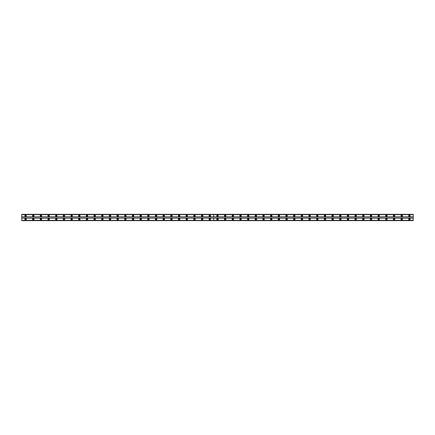 <?xml version="1.0" encoding="UTF-8"?>
<svg xmlns="http://www.w3.org/2000/svg" width="435" height="435" viewBox="0 0 435 435"><rect width="100%" height="100%" fill="white"/><g stroke="black" fill="none" stroke-linecap="round" stroke-linejoin="round"><path stroke-width="0.65" d="M217.5 219.659A0.43 0.43 0 0 1 217.07 219.229A0.43 0.43 0 0 1 217.5 218.794A0.43 0.43 0 0 1 217.93 219.229A0.43 0.43 0 0 1 217.5 219.659M225.178 219.659A0.43 0.43 0 0 1 224.743 219.229A0.43 0.43 0 0 1 225.178 218.794A0.43 0.43 0 0 1 225.607 219.229A0.43 0.43 0 0 1 225.178 219.659M232.855 219.659A0.43 0.43 0 0 1 232.42 219.229A0.43 0.43 0 0 1 232.855 218.794A0.43 0.43 0 0 1 233.285 219.229A0.43 0.43 0 0 1 232.855 219.659M240.528 219.659A0.43 0.43 0 0 1 240.098 219.229A0.43 0.43 0 0 1 240.528 218.794A0.43 0.43 0 0 1 240.963 219.229A0.43 0.43 0 0 1 240.528 219.659M248.206 219.659A0.43 0.43 0 0 1 247.776 219.229A0.43 0.43 0 0 1 248.206 218.794A0.43 0.43 0 0 1 248.635 219.229A0.43 0.43 0 0 1 248.206 219.659M255.883 219.659A0.43 0.43 0 0 1 255.448 219.229A0.43 0.43 0 0 1 255.883 218.794A0.43 0.43 0 0 1 256.313 219.229A0.43 0.43 0 0 1 255.883 219.659M263.561 219.659A0.43 0.43 0 0 1 263.126 219.229A0.43 0.43 0 0 1 263.561 218.794A0.43 0.43 0 0 1 263.991 219.229A0.43 0.43 0 0 1 263.561 219.659M271.233 219.659A0.43 0.43 0 0 1 270.804 219.229A0.43 0.43 0 0 1 271.233 218.794A0.43 0.43 0 0 1 271.668 219.229A0.43 0.43 0 0 1 271.233 219.659M278.911 219.659A0.43 0.43 0 0 1 278.482 219.229A0.43 0.43 0 0 1 278.911 218.794A0.43 0.43 0 0 1 279.346 219.229A0.43 0.43 0 0 1 278.911 219.659M286.589 219.659A0.43 0.43 0 0 1 286.154 219.229A0.43 0.43 0 0 1 286.589 218.794A0.43 0.43 0 0 1 287.018 219.229A0.43 0.43 0 0 1 286.589 219.659M294.267 219.659A0.43 0.43 0 0 1 293.832 219.229A0.43 0.43 0 0 1 294.267 218.794A0.43 0.43 0 0 1 294.696 219.229A0.43 0.43 0 0 1 294.267 219.659M301.939 219.659A0.43 0.43 0 0 1 301.509 219.229A0.43 0.43 0 0 1 301.939 218.794A0.43 0.43 0 0 1 302.374 219.229A0.43 0.43 0 0 1 301.939 219.659M309.617 219.659A0.43 0.43 0 0 1 309.187 219.229A0.43 0.43 0 0 1 309.617 218.794A0.43 0.43 0 0 1 310.052 219.229A0.43 0.43 0 0 1 309.617 219.659M317.294 219.659A0.43 0.43 0 0 1 316.865 219.229A0.43 0.43 0 0 1 317.294 218.794A0.43 0.43 0 0 1 317.724 219.229A0.43 0.43 0 0 1 317.294 219.659M324.972 219.659A0.43 0.43 0 0 1 324.537 219.229A0.43 0.43 0 0 1 324.972 218.794A0.43 0.43 0 0 1 325.402 219.229A0.43 0.43 0 0 1 324.972 219.659M332.644 219.659A0.43 0.43 0 0 1 332.215 219.229A0.43 0.43 0 0 1 332.644 218.794A0.43 0.43 0 0 1 333.079 219.229A0.43 0.43 0 0 1 332.644 219.659M340.322 219.659A0.43 0.43 0 0 1 339.893 219.229A0.43 0.43 0 0 1 340.322 218.794A0.43 0.43 0 0 1 340.757 219.229A0.43 0.43 0 0 1 340.322 219.659M348 219.659A0.43 0.43 0 0 1 347.57 219.229A0.43 0.43 0 0 1 348 218.794A0.43 0.43 0 0 1 348.43 219.229A0.43 0.43 0 0 1 348 219.659M355.678 219.659A0.43 0.43 0 0 1 355.243 219.229A0.43 0.43 0 0 1 355.678 218.794A0.43 0.43 0 0 1 356.107 219.229A0.43 0.43 0 0 1 355.678 219.659M363.355 219.659A0.43 0.43 0 0 1 362.921 219.229A0.43 0.43 0 0 1 363.355 218.794A0.43 0.43 0 0 1 363.785 219.229A0.43 0.43 0 0 1 363.355 219.659M371.028 219.659A0.43 0.43 0 0 1 370.598 219.229A0.43 0.43 0 0 1 371.028 218.794A0.43 0.43 0 0 1 371.463 219.229A0.43 0.43 0 0 1 371.028 219.659M378.706 219.659A0.43 0.43 0 0 1 378.276 219.229A0.43 0.43 0 0 1 378.706 218.794A0.43 0.43 0 0 1 379.135 219.229A0.43 0.43 0 0 1 378.706 219.659M386.383 219.659A0.43 0.43 0 0 1 385.948 219.229A0.43 0.43 0 0 1 386.383 218.794A0.43 0.43 0 0 1 386.813 219.229A0.43 0.43 0 0 1 386.383 219.659M394.061 219.659A0.43 0.43 0 0 1 393.626 219.229A0.43 0.43 0 0 1 394.061 218.794A0.43 0.43 0 0 1 394.491 219.229A0.43 0.43 0 0 1 394.061 219.659M401.733 219.659A0.43 0.43 0 0 1 401.304 219.229A0.43 0.43 0 0 1 401.733 218.794A0.43 0.43 0 0 1 402.168 219.229A0.43 0.43 0 0 1 401.733 219.659M409.411 219.659A0.43 0.43 0 0 1 408.982 219.229A0.43 0.43 0 0 1 409.411 218.794A0.43 0.43 0 0 1 409.846 219.229A0.43 0.43 0 0 1 409.411 219.659M33.267 219.659A0.43 0.43 0 0 1 32.832 219.229A0.43 0.43 0 0 1 33.267 218.794A0.43 0.43 0 0 1 33.696 219.229A0.43 0.43 0 0 1 33.267 219.659M40.939 219.659A0.43 0.43 0 0 1 40.509 219.229A0.43 0.43 0 0 1 40.939 218.794A0.43 0.43 0 0 1 41.374 219.229A0.43 0.43 0 0 1 40.939 219.659M48.617 219.659A0.43 0.43 0 0 1 48.187 219.229A0.43 0.43 0 0 1 48.617 218.794A0.43 0.43 0 0 1 49.052 219.229A0.43 0.43 0 0 1 48.617 219.659M56.294 219.659A0.43 0.43 0 0 1 55.865 219.229A0.43 0.43 0 0 1 56.294 218.794A0.43 0.43 0 0 1 56.724 219.229A0.43 0.43 0 0 1 56.294 219.659M63.972 219.659A0.43 0.43 0 0 1 63.537 219.229A0.43 0.43 0 0 1 63.972 218.794A0.43 0.43 0 0 1 64.402 219.229A0.43 0.43 0 0 1 63.972 219.659M71.644 219.659A0.43 0.43 0 0 1 71.215 219.229A0.43 0.43 0 0 1 71.644 218.794A0.43 0.43 0 0 1 72.079 219.229A0.43 0.43 0 0 1 71.644 219.659M79.322 219.659A0.43 0.43 0 0 1 78.893 219.229A0.43 0.43 0 0 1 79.322 218.794A0.43 0.43 0 0 1 79.757 219.229A0.43 0.43 0 0 1 79.322 219.659M87 219.659A0.43 0.43 0 0 1 86.57 219.229A0.43 0.43 0 0 1 87 218.794A0.43 0.43 0 0 1 87.43 219.229A0.43 0.43 0 0 1 87 219.659M94.678 219.659A0.43 0.43 0 0 1 94.243 219.229A0.43 0.43 0 0 1 94.678 218.794A0.43 0.43 0 0 1 95.107 219.229A0.43 0.43 0 0 1 94.678 219.659M102.355 219.659A0.43 0.43 0 0 1 101.92 219.229A0.43 0.43 0 0 1 102.355 218.794A0.43 0.43 0 0 1 102.785 219.229A0.43 0.43 0 0 1 102.355 219.659M110.028 219.659A0.43 0.43 0 0 1 109.598 219.229A0.43 0.43 0 0 1 110.028 218.794A0.43 0.43 0 0 1 110.463 219.229A0.43 0.43 0 0 1 110.028 219.659M117.706 219.659A0.43 0.43 0 0 1 117.276 219.229A0.43 0.43 0 0 1 117.706 218.794A0.43 0.43 0 0 1 118.135 219.229A0.43 0.43 0 0 1 117.706 219.659M125.383 219.659A0.43 0.43 0 0 1 124.948 219.229A0.43 0.43 0 0 1 125.383 218.794A0.43 0.43 0 0 1 125.813 219.229A0.43 0.43 0 0 1 125.383 219.659M133.061 219.659A0.43 0.43 0 0 1 132.626 219.229A0.43 0.43 0 0 1 133.061 218.794A0.43 0.43 0 0 1 133.491 219.229A0.43 0.43 0 0 1 133.061 219.659M140.733 219.659A0.43 0.43 0 0 1 140.304 219.229A0.43 0.43 0 0 1 140.733 218.794A0.43 0.43 0 0 1 141.168 219.229A0.43 0.43 0 0 1 140.733 219.659M148.411 219.659A0.43 0.43 0 0 1 147.982 219.229A0.43 0.43 0 0 1 148.411 218.794A0.43 0.43 0 0 1 148.846 219.229A0.43 0.43 0 0 1 148.411 219.659M156.089 219.659A0.43 0.43 0 0 1 155.654 219.229A0.43 0.43 0 0 1 156.089 218.794A0.43 0.43 0 0 1 156.518 219.229A0.43 0.43 0 0 1 156.089 219.659M163.767 219.659A0.43 0.43 0 0 1 163.332 219.229A0.43 0.43 0 0 1 163.767 218.794A0.43 0.43 0 0 1 164.196 219.229A0.43 0.43 0 0 1 163.767 219.659M171.439 219.659A0.43 0.43 0 0 1 171.009 219.229A0.43 0.43 0 0 1 171.439 218.794A0.43 0.43 0 0 1 171.874 219.229A0.43 0.43 0 0 1 171.439 219.659M179.117 219.659A0.43 0.43 0 0 1 178.687 219.229A0.43 0.43 0 0 1 179.117 218.794A0.43 0.43 0 0 1 179.552 219.229A0.43 0.43 0 0 1 179.117 219.659M186.794 219.659A0.43 0.43 0 0 1 186.365 219.229A0.43 0.43 0 0 1 186.794 218.794A0.43 0.43 0 0 1 187.224 219.229A0.43 0.43 0 0 1 186.794 219.659M194.472 219.659A0.43 0.43 0 0 1 194.037 219.229A0.43 0.43 0 0 1 194.472 218.794A0.43 0.43 0 0 1 194.902 219.229A0.43 0.43 0 0 1 194.472 219.659M202.144 219.659A0.43 0.43 0 0 1 201.715 219.229A0.43 0.43 0 0 1 202.144 218.794A0.43 0.43 0 0 1 202.579 219.229A0.43 0.43 0 0 1 202.144 219.659M209.822 219.659A0.43 0.43 0 0 1 209.393 219.229A0.43 0.43 0 0 1 209.822 218.794A0.43 0.43 0 0 1 210.257 219.229A0.43 0.43 0 0 1 209.822 219.659M25.589 219.659A0.43 0.43 0 0 1 25.154 219.229A0.43 0.43 0 0 1 25.589 218.794A0.43 0.43 0 0 1 26.018 219.229A0.43 0.43 0 0 1 25.589 219.659M217.5 218.506A0.718 0.718 0 0 0 216.782 219.229A0.718 0.718 0 0 0 217.5 219.947A0.718 0.718 0 0 0 218.218 219.229A0.718 0.718 0 0 0 217.5 218.506M225.178 218.506A0.718 0.718 0 0 0 224.455 219.229A0.718 0.718 0 0 0 225.178 219.947A0.718 0.718 0 0 0 225.895 219.229A0.718 0.718 0 0 0 225.178 218.506M232.855 218.506A0.718 0.718 0 0 0 232.132 219.229A0.718 0.718 0 0 0 232.855 219.947A0.718 0.718 0 0 0 233.573 219.229A0.718 0.718 0 0 0 232.855 218.506M240.528 218.506A0.718 0.718 0 0 0 239.81 219.229A0.718 0.718 0 0 0 240.528 219.947A0.718 0.718 0 0 0 241.251 219.229A0.718 0.718 0 0 0 240.528 218.506M248.206 218.506A0.718 0.718 0 0 0 247.488 219.229A0.718 0.718 0 0 0 248.206 219.947A0.718 0.718 0 0 0 248.923 219.229A0.718 0.718 0 0 0 248.206 218.506M255.883 218.506A0.718 0.718 0 0 0 255.16 219.229A0.718 0.718 0 0 0 255.883 219.947A0.718 0.718 0 0 0 256.601 219.229A0.718 0.718 0 0 0 255.883 218.506M263.561 218.506A0.718 0.718 0 0 0 262.838 219.229A0.718 0.718 0 0 0 263.561 219.947A0.718 0.718 0 0 0 264.279 219.229A0.718 0.718 0 0 0 263.561 218.506M271.233 218.506A0.718 0.718 0 0 0 270.516 219.229A0.718 0.718 0 0 0 271.233 219.947A0.718 0.718 0 0 0 271.957 219.229A0.718 0.718 0 0 0 271.233 218.506M278.911 218.506A0.718 0.718 0 0 0 278.193 219.229A0.718 0.718 0 0 0 278.911 219.947A0.718 0.718 0 0 0 279.629 219.229A0.718 0.718 0 0 0 278.911 218.506M286.589 218.506A0.718 0.718 0 0 0 285.871 219.229A0.718 0.718 0 0 0 286.589 219.947A0.718 0.718 0 0 0 287.307 219.229A0.718 0.718 0 0 0 286.589 218.506M294.267 218.506A0.718 0.718 0 0 0 293.543 219.229A0.718 0.718 0 0 0 294.267 219.947A0.718 0.718 0 0 0 294.984 219.229A0.718 0.718 0 0 0 294.267 218.506M301.939 218.506A0.718 0.718 0 0 0 301.221 219.229A0.718 0.718 0 0 0 301.939 219.947A0.718 0.718 0 0 0 302.662 219.229A0.718 0.718 0 0 0 301.939 218.506M309.617 218.506A0.718 0.718 0 0 0 308.899 219.229A0.718 0.718 0 0 0 309.617 219.947A0.718 0.718 0 0 0 310.34 219.229A0.718 0.718 0 0 0 309.617 218.506M317.294 218.506A0.718 0.718 0 0 0 316.577 219.229A0.718 0.718 0 0 0 317.294 219.947A0.718 0.718 0 0 0 318.012 219.229A0.718 0.718 0 0 0 317.294 218.506M324.972 218.506A0.718 0.718 0 0 0 324.249 219.229A0.718 0.718 0 0 0 324.972 219.947A0.718 0.718 0 0 0 325.69 219.229A0.718 0.718 0 0 0 324.972 218.506M332.644 218.506A0.718 0.718 0 0 0 331.927 219.229A0.718 0.718 0 0 0 332.644 219.947A0.718 0.718 0 0 0 333.368 219.229A0.718 0.718 0 0 0 332.644 218.506M340.322 218.506A0.718 0.718 0 0 0 339.604 219.229A0.718 0.718 0 0 0 340.322 219.947A0.718 0.718 0 0 0 341.045 219.229A0.718 0.718 0 0 0 340.322 218.506M348 218.506A0.718 0.718 0 0 0 347.282 219.229A0.718 0.718 0 0 0 348 219.947A0.718 0.718 0 0 0 348.718 219.229A0.718 0.718 0 0 0 348 218.506M355.678 218.506A0.718 0.718 0 0 0 354.955 219.229A0.718 0.718 0 0 0 355.678 219.947A0.718 0.718 0 0 0 356.396 219.229A0.718 0.718 0 0 0 355.678 218.506M363.355 218.506A0.718 0.718 0 0 0 362.632 219.229A0.718 0.718 0 0 0 363.355 219.947A0.718 0.718 0 0 0 364.073 219.229A0.718 0.718 0 0 0 363.355 218.506M371.028 218.506A0.718 0.718 0 0 0 370.31 219.229A0.718 0.718 0 0 0 371.028 219.947A0.718 0.718 0 0 0 371.751 219.229A0.718 0.718 0 0 0 371.028 218.506M378.706 218.506A0.718 0.718 0 0 0 377.988 219.229A0.718 0.718 0 0 0 378.706 219.947A0.718 0.718 0 0 0 379.423 219.229A0.718 0.718 0 0 0 378.706 218.506M386.383 218.506A0.718 0.718 0 0 0 385.66 219.229A0.718 0.718 0 0 0 386.383 219.947A0.718 0.718 0 0 0 387.101 219.229A0.718 0.718 0 0 0 386.383 218.506M394.061 218.506A0.718 0.718 0 0 0 393.338 219.229A0.718 0.718 0 0 0 394.061 219.947A0.718 0.718 0 0 0 394.779 219.229A0.718 0.718 0 0 0 394.061 218.506M401.733 218.506A0.718 0.718 0 0 0 401.016 219.229A0.718 0.718 0 0 0 401.733 219.947A0.718 0.718 0 0 0 402.457 219.229A0.718 0.718 0 0 0 401.733 218.506M409.411 218.506A0.718 0.718 0 0 0 408.693 219.229A0.718 0.718 0 0 0 409.411 219.947A0.718 0.718 0 0 0 410.129 219.229A0.718 0.718 0 0 0 409.411 218.506M217.5 215.053A0.718 0.718 0 0 0 216.782 215.771A0.718 0.718 0 0 0 217.5 216.494A0.718 0.718 0 0 0 218.218 215.771A0.718 0.718 0 0 0 217.5 215.053M225.178 215.053A0.718 0.718 0 0 0 224.455 215.771A0.718 0.718 0 0 0 225.178 216.494A0.718 0.718 0 0 0 225.895 215.771A0.718 0.718 0 0 0 225.178 215.053M232.855 215.053A0.718 0.718 0 0 0 232.132 215.771A0.718 0.718 0 0 0 232.855 216.494A0.718 0.718 0 0 0 233.573 215.771A0.718 0.718 0 0 0 232.855 215.053M240.528 215.053A0.718 0.718 0 0 0 239.81 215.771A0.718 0.718 0 0 0 240.528 216.494A0.718 0.718 0 0 0 241.251 215.771A0.718 0.718 0 0 0 240.528 215.053M248.206 215.053A0.718 0.718 0 0 0 247.488 215.771A0.718 0.718 0 0 0 248.206 216.494A0.718 0.718 0 0 0 248.923 215.771A0.718 0.718 0 0 0 248.206 215.053M255.883 215.053A0.718 0.718 0 0 0 255.16 215.771A0.718 0.718 0 0 0 255.883 216.494A0.718 0.718 0 0 0 256.601 215.771A0.718 0.718 0 0 0 255.883 215.053M263.561 215.053A0.718 0.718 0 0 0 262.838 215.771A0.718 0.718 0 0 0 263.561 216.494A0.718 0.718 0 0 0 264.279 215.771A0.718 0.718 0 0 0 263.561 215.053M271.233 215.053A0.718 0.718 0 0 0 270.516 215.771A0.718 0.718 0 0 0 271.233 216.494A0.718 0.718 0 0 0 271.957 215.771A0.718 0.718 0 0 0 271.233 215.053M278.911 215.053A0.718 0.718 0 0 0 278.193 215.771A0.718 0.718 0 0 0 278.911 216.494A0.718 0.718 0 0 0 279.629 215.771A0.718 0.718 0 0 0 278.911 215.053M286.589 215.053A0.718 0.718 0 0 0 285.871 215.771A0.718 0.718 0 0 0 286.589 216.494A0.718 0.718 0 0 0 287.307 215.771A0.718 0.718 0 0 0 286.589 215.053M294.267 215.053A0.718 0.718 0 0 0 293.543 215.771A0.718 0.718 0 0 0 294.267 216.494A0.718 0.718 0 0 0 294.984 215.771A0.718 0.718 0 0 0 294.267 215.053M301.939 215.053A0.718 0.718 0 0 0 301.221 215.771A0.718 0.718 0 0 0 301.939 216.494A0.718 0.718 0 0 0 302.662 215.771A0.718 0.718 0 0 0 301.939 215.053M309.617 215.053A0.718 0.718 0 0 0 308.899 215.771A0.718 0.718 0 0 0 309.617 216.494A0.718 0.718 0 0 0 310.34 215.771A0.718 0.718 0 0 0 309.617 215.053M317.294 215.053A0.718 0.718 0 0 0 316.577 215.771A0.718 0.718 0 0 0 317.294 216.494A0.718 0.718 0 0 0 318.012 215.771A0.718 0.718 0 0 0 317.294 215.053M324.972 215.053A0.718 0.718 0 0 0 324.249 215.771A0.718 0.718 0 0 0 324.972 216.494A0.718 0.718 0 0 0 325.69 215.771A0.718 0.718 0 0 0 324.972 215.053M332.644 215.053A0.718 0.718 0 0 0 331.927 215.771A0.718 0.718 0 0 0 332.644 216.494A0.718 0.718 0 0 0 333.368 215.771A0.718 0.718 0 0 0 332.644 215.053M340.322 215.053A0.718 0.718 0 0 0 339.604 215.771A0.718 0.718 0 0 0 340.322 216.494A0.718 0.718 0 0 0 341.045 215.771A0.718 0.718 0 0 0 340.322 215.053M348 215.053A0.718 0.718 0 0 0 347.282 215.771A0.718 0.718 0 0 0 348 216.494A0.718 0.718 0 0 0 348.718 215.771A0.718 0.718 0 0 0 348 215.053M355.678 215.053A0.718 0.718 0 0 0 354.955 215.771A0.718 0.718 0 0 0 355.678 216.494A0.718 0.718 0 0 0 356.396 215.771A0.718 0.718 0 0 0 355.678 215.053M363.355 215.053A0.718 0.718 0 0 0 362.632 215.771A0.718 0.718 0 0 0 363.355 216.494A0.718 0.718 0 0 0 364.073 215.771A0.718 0.718 0 0 0 363.355 215.053M371.028 215.053A0.718 0.718 0 0 0 370.31 215.771A0.718 0.718 0 0 0 371.028 216.494A0.718 0.718 0 0 0 371.751 215.771A0.718 0.718 0 0 0 371.028 215.053M378.706 215.053A0.718 0.718 0 0 0 377.988 215.771A0.718 0.718 0 0 0 378.706 216.494A0.718 0.718 0 0 0 379.423 215.771A0.718 0.718 0 0 0 378.706 215.053M386.383 215.053A0.718 0.718 0 0 0 385.66 215.771A0.718 0.718 0 0 0 386.383 216.494A0.718 0.718 0 0 0 387.101 215.771A0.718 0.718 0 0 0 386.383 215.053M394.061 215.053A0.718 0.718 0 0 0 393.338 215.771A0.718 0.718 0 0 0 394.061 216.494A0.718 0.718 0 0 0 394.779 215.771A0.718 0.718 0 0 0 394.061 215.053M401.733 215.053A0.718 0.718 0 0 0 401.016 215.771A0.718 0.718 0 0 0 401.733 216.494A0.718 0.718 0 0 0 402.457 215.771A0.718 0.718 0 0 0 401.733 215.053M409.411 215.053A0.718 0.718 0 0 0 408.693 215.771A0.718 0.718 0 0 0 409.411 216.494A0.718 0.718 0 0 0 410.129 215.771A0.718 0.718 0 0 0 409.411 215.053M217.5 216.206A0.43 0.43 0 0 1 217.07 215.771A0.43 0.43 0 0 1 217.5 215.341A0.43 0.43 0 0 1 217.93 215.771A0.43 0.43 0 0 1 217.5 216.206M225.178 216.206A0.43 0.43 0 0 1 224.743 215.771A0.43 0.43 0 0 1 225.178 215.341A0.43 0.43 0 0 1 225.607 215.771A0.43 0.43 0 0 1 225.178 216.206M232.855 216.206A0.43 0.43 0 0 1 232.42 215.771A0.43 0.43 0 0 1 232.855 215.341A0.43 0.43 0 0 1 233.285 215.771A0.43 0.43 0 0 1 232.855 216.206M240.528 216.206A0.43 0.43 0 0 1 240.098 215.771A0.43 0.43 0 0 1 240.528 215.341A0.43 0.43 0 0 1 240.963 215.771A0.43 0.43 0 0 1 240.528 216.206M248.206 216.206A0.43 0.43 0 0 1 247.776 215.771A0.43 0.43 0 0 1 248.206 215.341A0.43 0.43 0 0 1 248.635 215.771A0.43 0.43 0 0 1 248.206 216.206M255.883 216.206A0.43 0.43 0 0 1 255.448 215.771A0.43 0.43 0 0 1 255.883 215.341A0.43 0.43 0 0 1 256.313 215.771A0.43 0.43 0 0 1 255.883 216.206M263.561 216.206A0.43 0.43 0 0 1 263.126 215.771A0.43 0.43 0 0 1 263.561 215.341A0.43 0.43 0 0 1 263.991 215.771A0.43 0.43 0 0 1 263.561 216.206M271.233 216.206A0.43 0.43 0 0 1 270.804 215.771A0.43 0.43 0 0 1 271.233 215.341A0.43 0.43 0 0 1 271.668 215.771A0.43 0.43 0 0 1 271.233 216.206M278.911 216.206A0.43 0.43 0 0 1 278.482 215.771A0.43 0.43 0 0 1 278.911 215.341A0.43 0.43 0 0 1 279.346 215.771A0.43 0.43 0 0 1 278.911 216.206M286.589 216.206A0.43 0.43 0 0 1 286.154 215.771A0.43 0.43 0 0 1 286.589 215.341A0.43 0.43 0 0 1 287.018 215.771A0.43 0.43 0 0 1 286.589 216.206M294.267 216.206A0.43 0.43 0 0 1 293.832 215.771A0.43 0.43 0 0 1 294.267 215.341A0.43 0.43 0 0 1 294.696 215.771A0.43 0.43 0 0 1 294.267 216.206M301.939 216.206A0.43 0.43 0 0 1 301.509 215.771A0.43 0.43 0 0 1 301.939 215.341A0.43 0.43 0 0 1 302.374 215.771A0.43 0.43 0 0 1 301.939 216.206M309.617 216.206A0.43 0.43 0 0 1 309.187 215.771A0.43 0.43 0 0 1 309.617 215.341A0.43 0.43 0 0 1 310.052 215.771A0.43 0.43 0 0 1 309.617 216.206M317.294 216.206A0.43 0.43 0 0 1 316.865 215.771A0.43 0.43 0 0 1 317.294 215.341A0.43 0.43 0 0 1 317.724 215.771A0.43 0.43 0 0 1 317.294 216.206M324.972 216.206A0.43 0.43 0 0 1 324.537 215.771A0.43 0.43 0 0 1 324.972 215.341A0.43 0.43 0 0 1 325.402 215.771A0.43 0.43 0 0 1 324.972 216.206M332.644 216.206A0.43 0.43 0 0 1 332.215 215.771A0.43 0.43 0 0 1 332.644 215.341A0.43 0.43 0 0 1 333.079 215.771A0.43 0.43 0 0 1 332.644 216.206M340.322 216.206A0.43 0.43 0 0 1 339.893 215.771A0.43 0.43 0 0 1 340.322 215.341A0.43 0.43 0 0 1 340.757 215.771A0.43 0.43 0 0 1 340.322 216.206M348 216.206A0.43 0.43 0 0 1 347.57 215.771A0.43 0.43 0 0 1 348 215.341A0.43 0.43 0 0 1 348.43 215.771A0.43 0.43 0 0 1 348 216.206M355.678 216.206A0.43 0.43 0 0 1 355.243 215.771A0.43 0.43 0 0 1 355.678 215.341A0.43 0.43 0 0 1 356.107 215.771A0.43 0.43 0 0 1 355.678 216.206M363.355 216.206A0.43 0.43 0 0 1 362.921 215.771A0.43 0.43 0 0 1 363.355 215.341A0.43 0.43 0 0 1 363.785 215.771A0.43 0.43 0 0 1 363.355 216.206M371.028 216.206A0.43 0.43 0 0 1 370.598 215.771A0.43 0.43 0 0 1 371.028 215.341A0.43 0.43 0 0 1 371.463 215.771A0.43 0.43 0 0 1 371.028 216.206M378.706 216.206A0.43 0.43 0 0 1 378.276 215.771A0.43 0.43 0 0 1 378.706 215.341A0.43 0.43 0 0 1 379.135 215.771A0.43 0.43 0 0 1 378.706 216.206M386.383 216.206A0.43 0.43 0 0 1 385.948 215.771A0.43 0.43 0 0 1 386.383 215.341A0.43 0.43 0 0 1 386.813 215.771A0.43 0.43 0 0 1 386.383 216.206M394.061 216.206A0.43 0.43 0 0 1 393.626 215.771A0.43 0.43 0 0 1 394.061 215.341A0.43 0.43 0 0 1 394.491 215.771A0.43 0.43 0 0 1 394.061 216.206M401.733 216.206A0.43 0.43 0 0 1 401.304 215.771A0.43 0.43 0 0 1 401.733 215.341A0.43 0.43 0 0 1 402.168 215.771A0.43 0.43 0 0 1 401.733 216.206M409.411 216.206A0.43 0.43 0 0 1 408.982 215.771A0.43 0.43 0 0 1 409.411 215.341A0.43 0.43 0 0 1 409.846 215.771A0.43 0.43 0 0 1 409.411 216.206M33.267 218.506A0.718 0.718 0 0 0 32.543 219.229A0.718 0.718 0 0 0 33.267 219.947A0.718 0.718 0 0 0 33.984 219.229A0.718 0.718 0 0 0 33.267 218.506M40.939 218.506A0.718 0.718 0 0 0 40.221 219.229A0.718 0.718 0 0 0 40.939 219.947A0.718 0.718 0 0 0 41.662 219.229A0.718 0.718 0 0 0 40.939 218.506M48.617 218.506A0.718 0.718 0 0 0 47.899 219.229A0.718 0.718 0 0 0 48.617 219.947A0.718 0.718 0 0 0 49.34 219.229A0.718 0.718 0 0 0 48.617 218.506M56.294 218.506A0.718 0.718 0 0 0 55.577 219.229A0.718 0.718 0 0 0 56.294 219.947A0.718 0.718 0 0 0 57.012 219.229A0.718 0.718 0 0 0 56.294 218.506M63.972 218.506A0.718 0.718 0 0 0 63.249 219.229A0.718 0.718 0 0 0 63.972 219.947A0.718 0.718 0 0 0 64.69 219.229A0.718 0.718 0 0 0 63.972 218.506M71.644 218.506A0.718 0.718 0 0 0 70.927 219.229A0.718 0.718 0 0 0 71.644 219.947A0.718 0.718 0 0 0 72.368 219.229A0.718 0.718 0 0 0 71.644 218.506M79.322 218.506A0.718 0.718 0 0 0 78.605 219.229A0.718 0.718 0 0 0 79.322 219.947A0.718 0.718 0 0 0 80.045 219.229A0.718 0.718 0 0 0 79.322 218.506M87 218.506A0.718 0.718 0 0 0 86.282 219.229A0.718 0.718 0 0 0 87 219.947A0.718 0.718 0 0 0 87.718 219.229A0.718 0.718 0 0 0 87 218.506M94.678 218.506A0.718 0.718 0 0 0 93.955 219.229A0.718 0.718 0 0 0 94.678 219.947A0.718 0.718 0 0 0 95.395 219.229A0.718 0.718 0 0 0 94.678 218.506M102.355 218.506A0.718 0.718 0 0 0 101.632 219.229A0.718 0.718 0 0 0 102.355 219.947A0.718 0.718 0 0 0 103.073 219.229A0.718 0.718 0 0 0 102.355 218.506M110.028 218.506A0.718 0.718 0 0 0 109.31 219.229A0.718 0.718 0 0 0 110.028 219.947A0.718 0.718 0 0 0 110.751 219.229A0.718 0.718 0 0 0 110.028 218.506M117.706 218.506A0.718 0.718 0 0 0 116.988 219.229A0.718 0.718 0 0 0 117.706 219.947A0.718 0.718 0 0 0 118.423 219.229A0.718 0.718 0 0 0 117.706 218.506M125.383 218.506A0.718 0.718 0 0 0 124.66 219.229A0.718 0.718 0 0 0 125.383 219.947A0.718 0.718 0 0 0 126.101 219.229A0.718 0.718 0 0 0 125.383 218.506M133.061 218.506A0.718 0.718 0 0 0 132.338 219.229A0.718 0.718 0 0 0 133.061 219.947A0.718 0.718 0 0 0 133.779 219.229A0.718 0.718 0 0 0 133.061 218.506M140.733 218.506A0.718 0.718 0 0 0 140.016 219.229A0.718 0.718 0 0 0 140.733 219.947A0.718 0.718 0 0 0 141.457 219.229A0.718 0.718 0 0 0 140.733 218.506M148.411 218.506A0.718 0.718 0 0 0 147.693 219.229A0.718 0.718 0 0 0 148.411 219.947A0.718 0.718 0 0 0 149.129 219.229A0.718 0.718 0 0 0 148.411 218.506M156.089 218.506A0.718 0.718 0 0 0 155.371 219.229A0.718 0.718 0 0 0 156.089 219.947A0.718 0.718 0 0 0 156.807 219.229A0.718 0.718 0 0 0 156.089 218.506M163.767 218.506A0.718 0.718 0 0 0 163.043 219.229A0.718 0.718 0 0 0 163.767 219.947A0.718 0.718 0 0 0 164.484 219.229A0.718 0.718 0 0 0 163.767 218.506M171.439 218.506A0.718 0.718 0 0 0 170.721 219.229A0.718 0.718 0 0 0 171.439 219.947A0.718 0.718 0 0 0 172.162 219.229A0.718 0.718 0 0 0 171.439 218.506M179.117 218.506A0.718 0.718 0 0 0 178.399 219.229A0.718 0.718 0 0 0 179.117 219.947A0.718 0.718 0 0 0 179.84 219.229A0.718 0.718 0 0 0 179.117 218.506M186.794 218.506A0.718 0.718 0 0 0 186.077 219.229A0.718 0.718 0 0 0 186.794 219.947A0.718 0.718 0 0 0 187.512 219.229A0.718 0.718 0 0 0 186.794 218.506M194.472 218.506A0.718 0.718 0 0 0 193.749 219.229A0.718 0.718 0 0 0 194.472 219.947A0.718 0.718 0 0 0 195.19 219.229A0.718 0.718 0 0 0 194.472 218.506M202.144 218.506A0.718 0.718 0 0 0 201.427 219.229A0.718 0.718 0 0 0 202.144 219.947A0.718 0.718 0 0 0 202.868 219.229A0.718 0.718 0 0 0 202.144 218.506M209.822 218.506A0.718 0.718 0 0 0 209.104 219.229A0.718 0.718 0 0 0 209.822 219.947A0.718 0.718 0 0 0 210.545 219.229A0.718 0.718 0 0 0 209.822 218.506M25.589 218.506A0.718 0.718 0 0 0 24.871 219.229A0.718 0.718 0 0 0 25.589 219.947A0.718 0.718 0 0 0 26.307 219.229A0.718 0.718 0 0 0 25.589 218.506M33.267 215.053A0.718 0.718 0 0 0 32.543 215.771A0.718 0.718 0 0 0 33.267 216.494A0.718 0.718 0 0 0 33.984 215.771A0.718 0.718 0 0 0 33.267 215.053M40.939 215.053A0.718 0.718 0 0 0 40.221 215.771A0.718 0.718 0 0 0 40.939 216.494A0.718 0.718 0 0 0 41.662 215.771A0.718 0.718 0 0 0 40.939 215.053M48.617 215.053A0.718 0.718 0 0 0 47.899 215.771A0.718 0.718 0 0 0 48.617 216.494A0.718 0.718 0 0 0 49.34 215.771A0.718 0.718 0 0 0 48.617 215.053M56.294 215.053A0.718 0.718 0 0 0 55.577 215.771A0.718 0.718 0 0 0 56.294 216.494A0.718 0.718 0 0 0 57.012 215.771A0.718 0.718 0 0 0 56.294 215.053M63.972 215.053A0.718 0.718 0 0 0 63.249 215.771A0.718 0.718 0 0 0 63.972 216.494A0.718 0.718 0 0 0 64.69 215.771A0.718 0.718 0 0 0 63.972 215.053M71.644 215.053A0.718 0.718 0 0 0 70.927 215.771A0.718 0.718 0 0 0 71.644 216.494A0.718 0.718 0 0 0 72.368 215.771A0.718 0.718 0 0 0 71.644 215.053M79.322 215.053A0.718 0.718 0 0 0 78.605 215.771A0.718 0.718 0 0 0 79.322 216.494A0.718 0.718 0 0 0 80.045 215.771A0.718 0.718 0 0 0 79.322 215.053M87 215.053A0.718 0.718 0 0 0 86.282 215.771A0.718 0.718 0 0 0 87 216.494A0.718 0.718 0 0 0 87.718 215.771A0.718 0.718 0 0 0 87 215.053M94.678 215.053A0.718 0.718 0 0 0 93.955 215.771A0.718 0.718 0 0 0 94.678 216.494A0.718 0.718 0 0 0 95.395 215.771A0.718 0.718 0 0 0 94.678 215.053M102.355 215.053A0.718 0.718 0 0 0 101.632 215.771A0.718 0.718 0 0 0 102.355 216.494A0.718 0.718 0 0 0 103.073 215.771A0.718 0.718 0 0 0 102.355 215.053M110.028 215.053A0.718 0.718 0 0 0 109.31 215.771A0.718 0.718 0 0 0 110.028 216.494A0.718 0.718 0 0 0 110.751 215.771A0.718 0.718 0 0 0 110.028 215.053M117.706 215.053A0.718 0.718 0 0 0 116.988 215.771A0.718 0.718 0 0 0 117.706 216.494A0.718 0.718 0 0 0 118.423 215.771A0.718 0.718 0 0 0 117.706 215.053M125.383 215.053A0.718 0.718 0 0 0 124.66 215.771A0.718 0.718 0 0 0 125.383 216.494A0.718 0.718 0 0 0 126.101 215.771A0.718 0.718 0 0 0 125.383 215.053M133.061 215.053A0.718 0.718 0 0 0 132.338 215.771A0.718 0.718 0 0 0 133.061 216.494A0.718 0.718 0 0 0 133.779 215.771A0.718 0.718 0 0 0 133.061 215.053M140.733 215.053A0.718 0.718 0 0 0 140.016 215.771A0.718 0.718 0 0 0 140.733 216.494A0.718 0.718 0 0 0 141.457 215.771A0.718 0.718 0 0 0 140.733 215.053M148.411 215.053A0.718 0.718 0 0 0 147.693 215.771A0.718 0.718 0 0 0 148.411 216.494A0.718 0.718 0 0 0 149.129 215.771A0.718 0.718 0 0 0 148.411 215.053M156.089 215.053A0.718 0.718 0 0 0 155.371 215.771A0.718 0.718 0 0 0 156.089 216.494A0.718 0.718 0 0 0 156.807 215.771A0.718 0.718 0 0 0 156.089 215.053M163.767 215.053A0.718 0.718 0 0 0 163.043 215.771A0.718 0.718 0 0 0 163.767 216.494A0.718 0.718 0 0 0 164.484 215.771A0.718 0.718 0 0 0 163.767 215.053M171.439 215.053A0.718 0.718 0 0 0 170.721 215.771A0.718 0.718 0 0 0 171.439 216.494A0.718 0.718 0 0 0 172.162 215.771A0.718 0.718 0 0 0 171.439 215.053M179.117 215.053A0.718 0.718 0 0 0 178.399 215.771A0.718 0.718 0 0 0 179.117 216.494A0.718 0.718 0 0 0 179.84 215.771A0.718 0.718 0 0 0 179.117 215.053M186.794 215.053A0.718 0.718 0 0 0 186.077 215.771A0.718 0.718 0 0 0 186.794 216.494A0.718 0.718 0 0 0 187.512 215.771A0.718 0.718 0 0 0 186.794 215.053M194.472 215.053A0.718 0.718 0 0 0 193.749 215.771A0.718 0.718 0 0 0 194.472 216.494A0.718 0.718 0 0 0 195.19 215.771A0.718 0.718 0 0 0 194.472 215.053M202.144 215.053A0.718 0.718 0 0 0 201.427 215.771A0.718 0.718 0 0 0 202.144 216.494A0.718 0.718 0 0 0 202.868 215.771A0.718 0.718 0 0 0 202.144 215.053M209.822 215.053A0.718 0.718 0 0 0 209.104 215.771A0.718 0.718 0 0 0 209.822 216.494A0.718 0.718 0 0 0 210.545 215.771A0.718 0.718 0 0 0 209.822 215.053M25.589 215.053A0.718 0.718 0 0 0 24.871 215.771A0.718 0.718 0 0 0 25.589 216.494A0.718 0.718 0 0 0 26.307 215.771A0.718 0.718 0 0 0 25.589 215.053M33.267 216.206A0.43 0.43 0 0 1 32.832 215.771A0.43 0.43 0 0 1 33.267 215.341A0.43 0.43 0 0 1 33.696 215.771A0.43 0.43 0 0 1 33.267 216.206M40.939 216.206A0.43 0.43 0 0 1 40.509 215.771A0.43 0.43 0 0 1 40.939 215.341A0.43 0.43 0 0 1 41.374 215.771A0.43 0.43 0 0 1 40.939 216.206M48.617 216.206A0.43 0.43 0 0 1 48.187 215.771A0.43 0.43 0 0 1 48.617 215.341A0.43 0.43 0 0 1 49.052 215.771A0.43 0.43 0 0 1 48.617 216.206M56.294 216.206A0.43 0.43 0 0 1 55.865 215.771A0.43 0.43 0 0 1 56.294 215.341A0.43 0.43 0 0 1 56.724 215.771A0.43 0.43 0 0 1 56.294 216.206M63.972 216.206A0.43 0.43 0 0 1 63.537 215.771A0.43 0.43 0 0 1 63.972 215.341A0.43 0.43 0 0 1 64.402 215.771A0.43 0.43 0 0 1 63.972 216.206M71.644 216.206A0.43 0.43 0 0 1 71.215 215.771A0.43 0.43 0 0 1 71.644 215.341A0.43 0.43 0 0 1 72.079 215.771A0.43 0.43 0 0 1 71.644 216.206M79.322 216.206A0.43 0.43 0 0 1 78.893 215.771A0.43 0.43 0 0 1 79.322 215.341A0.43 0.43 0 0 1 79.757 215.771A0.43 0.43 0 0 1 79.322 216.206M87 216.206A0.43 0.43 0 0 1 86.57 215.771A0.43 0.43 0 0 1 87 215.341A0.43 0.43 0 0 1 87.43 215.771A0.43 0.43 0 0 1 87 216.206M94.678 216.206A0.43 0.43 0 0 1 94.243 215.771A0.43 0.43 0 0 1 94.678 215.341A0.43 0.43 0 0 1 95.107 215.771A0.43 0.43 0 0 1 94.678 216.206M102.355 216.206A0.43 0.43 0 0 1 101.92 215.771A0.43 0.43 0 0 1 102.355 215.341A0.43 0.43 0 0 1 102.785 215.771A0.43 0.43 0 0 1 102.355 216.206M110.028 216.206A0.43 0.43 0 0 1 109.598 215.771A0.43 0.43 0 0 1 110.028 215.341A0.43 0.43 0 0 1 110.463 215.771A0.43 0.43 0 0 1 110.028 216.206M117.706 216.206A0.43 0.43 0 0 1 117.276 215.771A0.43 0.43 0 0 1 117.706 215.341A0.43 0.43 0 0 1 118.135 215.771A0.43 0.43 0 0 1 117.706 216.206M125.383 216.206A0.43 0.43 0 0 1 124.948 215.771A0.43 0.43 0 0 1 125.383 215.341A0.43 0.43 0 0 1 125.813 215.771A0.43 0.43 0 0 1 125.383 216.206M133.061 216.206A0.43 0.43 0 0 1 132.626 215.771A0.43 0.43 0 0 1 133.061 215.341A0.43 0.43 0 0 1 133.491 215.771A0.43 0.43 0 0 1 133.061 216.206M140.733 216.206A0.43 0.43 0 0 1 140.304 215.771A0.43 0.43 0 0 1 140.733 215.341A0.43 0.43 0 0 1 141.168 215.771A0.43 0.43 0 0 1 140.733 216.206M148.411 216.206A0.43 0.43 0 0 1 147.982 215.771A0.43 0.43 0 0 1 148.411 215.341A0.43 0.43 0 0 1 148.846 215.771A0.43 0.43 0 0 1 148.411 216.206M156.089 216.206A0.43 0.43 0 0 1 155.654 215.771A0.43 0.43 0 0 1 156.089 215.341A0.43 0.43 0 0 1 156.518 215.771A0.43 0.43 0 0 1 156.089 216.206M163.767 216.206A0.43 0.43 0 0 1 163.332 215.771A0.43 0.43 0 0 1 163.767 215.341A0.43 0.43 0 0 1 164.196 215.771A0.43 0.43 0 0 1 163.767 216.206M171.439 216.206A0.43 0.43 0 0 1 171.009 215.771A0.43 0.43 0 0 1 171.439 215.341A0.43 0.43 0 0 1 171.874 215.771A0.43 0.43 0 0 1 171.439 216.206M179.117 216.206A0.43 0.43 0 0 1 178.687 215.771A0.43 0.43 0 0 1 179.117 215.341A0.43 0.43 0 0 1 179.552 215.771A0.43 0.43 0 0 1 179.117 216.206M186.794 216.206A0.43 0.43 0 0 1 186.365 215.771A0.43 0.43 0 0 1 186.794 215.341A0.43 0.43 0 0 1 187.224 215.771A0.43 0.43 0 0 1 186.794 216.206M194.472 216.206A0.43 0.43 0 0 1 194.037 215.771A0.43 0.43 0 0 1 194.472 215.341A0.43 0.43 0 0 1 194.902 215.771A0.43 0.43 0 0 1 194.472 216.206M202.144 216.206A0.43 0.43 0 0 1 201.715 215.771A0.43 0.43 0 0 1 202.144 215.341A0.43 0.43 0 0 1 202.579 215.771A0.43 0.43 0 0 1 202.144 216.206M209.822 216.206A0.43 0.43 0 0 1 209.393 215.771A0.43 0.43 0 0 1 209.822 215.341A0.43 0.43 0 0 1 210.257 215.771A0.43 0.43 0 0 1 209.822 216.206M25.589 216.206A0.43 0.43 0 0 1 25.154 215.771A0.43 0.43 0 0 1 25.589 215.341A0.43 0.43 0 0 1 26.018 215.771A0.43 0.43 0 0 1 25.589 216.206M413.25 220.496L21.75 220.665L21.75 220.355L213.661 220.376L213.683 218.174L413.25 218.174L413.25 220.496L21.75 220.496M413.25 216.826L213.683 216.826L213.661 214.624L21.75 214.645L21.75 214.335L413.25 214.335L413.25 218.174M413.25 220.355L213.683 220.355M413.25 218.076L21.75 218.076L21.75 216.924L413.25 216.924M213.683 214.645L413.25 214.645M21.75 218.076L21.75 220.355M21.75 214.645L21.75 216.924M213.683 218.174L213.661 220.376M213.661 218.152L21.75 218.174M21.75 216.826L213.683 216.826M213.661 214.624L213.661 216.847M21.75 214.504L413.25 214.504M213.645 218.174L213.645 220.355M213.645 214.645L213.645 216.826M413.25 220.637L21.75 220.637M21.75 214.363L413.25 214.363"/></g></svg>
